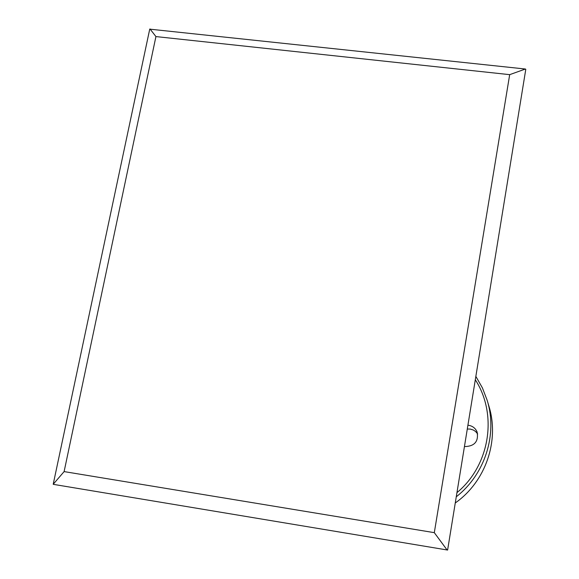 <?xml version="1.0" encoding="UTF-8"?>
<svg xmlns="http://www.w3.org/2000/svg" width="579" height="579" viewBox="0 0 579 579"><rect width="100%" height="100%" fill="white"/><g stroke="black" fill="none" stroke-linecap="round" stroke-linejoin="round"><path stroke-width="0.87" d="M467.289 429.032L470.249 429.068L473.361 430.045L475.54 431.464L477.661 433.917M467.912 425.225L468.693 425.319C472.71 426.064 475.518 428.301 477.118 432.021C478.703 441.278 474.737 446.127 465.241 446.561L464.467 446.409M64.11 471.596L434.308 532.658L509.686 74.655L155.932 36.578L64.11 471.596L53.21 484.261L149.729 29.153L525.392 69.024L525.79 69.306L447.61 550.05L53.427 484.362M456.947 492.635C489.986 465.393 497.86 414.441 475.301 379.759M475.851 376.386L482.416 387.908L487.178 400.321C497.716 434.25 485.101 474.339 456.274 496.775M455.268 502.97C485.709 481.619 499.691 440.67 488.9 406.111L487.178 400.321M149.997 28.95L155.932 36.578M525.392 69.024L509.686 74.655M434.308 532.658L447.14 550.043"/></g></svg>

